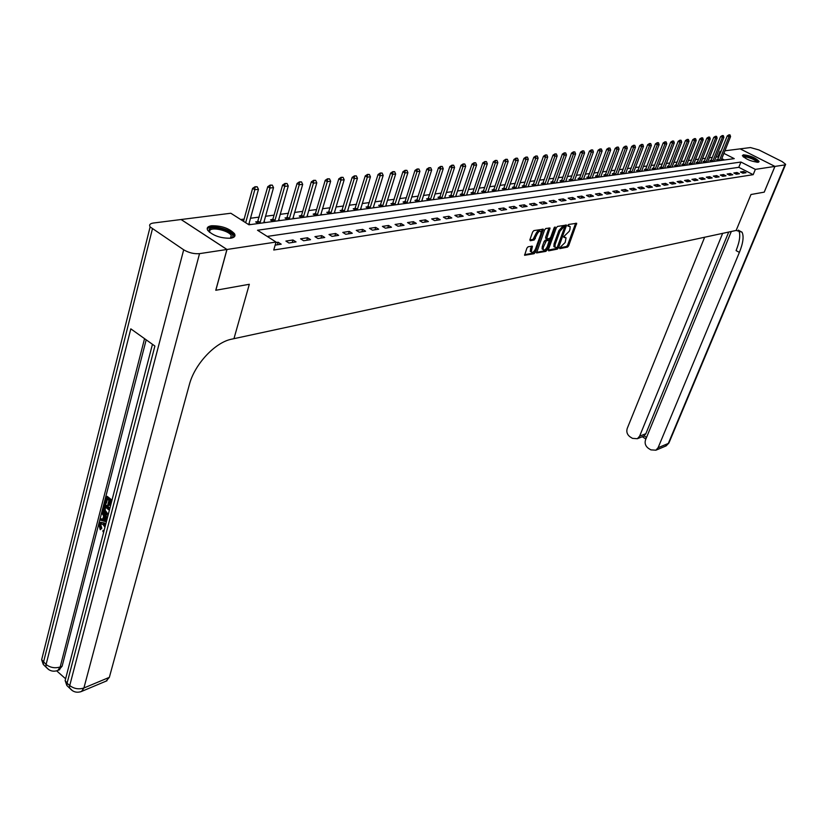 <?xml version="1.0" encoding="UTF-8"?>
<svg xmlns="http://www.w3.org/2000/svg" width="827" height="827" viewBox="0 0 827 827"><rect width="100%" height="100%" fill="white"/><g stroke="black" fill="none" stroke-linecap="round" stroke-linejoin="round"><path stroke-width="1.24" d="M559.6 247.893L559.807 248.638L567.508 247.118L568.666 245.784L576.688 223.28L568.656 224.458L567.829 225.399L568.025 226.164L570.165 226.557L569.937 229.441L569.265 231.26L563.704 236.687L563.9 237.432L566.05 237.814L565.161 242.466L559.6 247.893M211.536 225.761C221.512 225.626 229.151 228.273 234.465 233.679C235.757 236.046 234.527 237.556 230.774 238.217C220.871 238.414 213.19 235.798 207.742 230.382C206.388 227.932 207.649 226.391 211.536 225.761M743.401 154.794C750.451 155.579 755.682 157.802 759.114 161.461L758.132 162.257C751.102 161.492 745.851 159.28 742.388 155.6L743.401 154.794M528.112 246.766L526.882 248.152L524.587 255.295L534.087 253.713L535.296 252.328L543.349 229.193L533.88 230.588L532.65 231.984L529.931 239.623L530.262 240.719L534.17 239.995L536.733 234.847C538.325 231.643 539.752 230.588 541.023 231.684L540.837 234.113L535.576 248.762C533.984 251.966 532.557 253.021 531.285 251.915L532.412 246.219L528.112 246.766M226.929 249.485L181.061 219.527L153.326 223.032C149.966 223.569 148.901 224.861 150.121 226.918L183.687 249.806C188.814 252.804 194.097 254.085 199.534 253.641L226.929 249.485L215.764 290.277L249.32 284.281L215.837 290.267L226.991 249.475L181.123 219.517L230.826 213.242L248.948 224.789L734.262 158.639L723.852 153.346M731.316 231.488L645.525 439.892C644.512 443.282 645.463 446.094 648.368 448.317L650.839 449.867L655.904 450.198L658.085 447.727L668.319 443.437L784.957 164.893L774.951 166.413L764.241 192.143L750.988 194.51L736.154 230.444L233.958 338.667L249.32 284.281L233.958 338.667L231.715 339.153C215.227 342.213 194.552 364.242 189.352 384.669L109.35 677.344L106.094 681.128M764.21 192.143L774.92 166.413L755.351 169.38L740.94 162.04L257.507 230.237L276.032 242.042L226.991 249.475M276.032 242.042L273.747 250.012L753.18 174.673L755.351 169.38M548.353 249.764L548.652 250.839L557.377 249.113L558.545 247.769L566.578 225.068L557.512 226.422L556.323 227.787L548.353 249.764M545.851 251.387L536.558 252.948L544.621 229.865L545.82 228.49L550.027 228.004L546.637 238.807L549.531 238.527L550.73 237.163L554.111 227.828L555.206 227.011L547.04 250.023L545.851 251.387L544.776 250.767L536.537 252.39M753.18 174.673L738.79 167.312L267.204 236.419M743.607 171.499L740.454 171.975L742.863 173.215L746.006 172.729L743.607 171.499L742.904 173.205M737.022 172.502L733.828 172.988L736.257 174.228L739.441 173.742L737.022 172.502L736.319 174.218M730.344 173.515L727.109 174.011L729.538 175.262L732.774 174.766L730.344 173.515L729.641 175.252M723.573 174.549L720.276 175.045L722.726 176.306L726.013 175.81L723.573 174.549L722.87 176.285M716.689 175.593L713.35 176.099L715.81 177.371L719.149 176.864L716.689 175.593L715.986 177.35M709.711 176.647L706.32 177.164L708.791 178.456L712.181 177.929L709.711 176.647L709.008 178.425M702.619 177.733L699.187 178.25L701.668 179.552L705.1 179.025L702.619 177.733L701.916 179.511M695.424 178.818L691.941 179.356L694.432 180.658L697.926 180.121L695.424 178.818L694.721 180.617M688.126 179.935L684.58 180.472L687.092 181.785L690.628 181.247L688.126 179.935L687.413 181.744M680.704 181.061L677.106 181.609L679.629 182.932L683.226 182.385L680.704 181.061L679.99 182.881M673.168 182.209L669.508 182.757L672.051 184.101L675.7 183.542L673.168 182.209L672.454 184.039M665.518 183.367L661.807 183.935L664.35 185.289L668.061 184.71L665.518 183.367L664.805 185.217M657.744 184.545L653.971 185.124L656.535 186.488L660.297 185.91L657.744 184.545L657.02 186.416M649.846 185.744L646.011 186.333L648.585 187.708L652.42 187.119L649.846 185.744L649.123 187.626M641.824 186.964L637.917 187.564L640.511 188.949L644.409 188.349L641.824 186.964L641.101 188.856M633.668 188.205L629.698 188.814L632.304 190.21L636.263 189.6L633.668 188.205L632.944 190.117M625.377 189.466L621.346 190.076L623.961 191.492L627.982 190.872L625.377 189.466L624.643 191.388M616.952 190.748L612.848 191.368L615.484 192.794L619.568 192.174L616.952 190.748L616.218 192.681M608.383 192.05L604.217 192.681L606.863 194.128L611.019 193.487L608.383 192.05L607.649 194.004M599.668 193.373L595.44 194.014L598.097 195.472L602.325 194.821L599.668 193.373L598.934 195.337M590.809 194.717L586.508 195.379L589.175 196.847L593.476 196.185L590.809 194.717L590.075 196.702M581.805 196.092L577.422 196.754L580.109 198.232L584.482 197.56L581.805 196.092L581.071 198.087M572.635 197.477L568.18 198.16L570.878 199.658L575.334 198.976L572.635 197.477L571.902 199.503M563.311 198.904L558.783 199.586L561.492 201.095L566.019 200.403L563.311 198.904L562.577 200.93M553.821 200.341L549.211 201.044L551.94 202.563L556.55 201.86L553.821 200.341L553.087 202.388M544.166 201.809L539.473 202.522L542.223 204.062L546.905 203.339L544.166 201.809L543.432 203.876M534.345 203.297L529.559 204.031L532.319 205.582L537.095 204.848L534.345 203.297L533.601 205.385M524.339 204.817L519.47 205.561L522.25 207.132L527.109 206.388L524.339 204.817L523.594 206.926M514.156 206.368L509.194 207.122L511.985 208.714L516.937 207.949L514.156 206.368L513.412 208.487M503.777 207.949L498.733 208.714L501.534 210.316L506.579 209.541L503.777 207.949L503.033 210.089M493.212 209.551L488.075 210.337L490.897 211.95L496.024 211.164L493.212 209.551L492.468 211.712M482.451 211.185L477.21 211.981L480.053 213.624L485.273 212.818L482.451 211.185L481.707 213.366M471.483 212.849L466.149 213.666L469.002 215.32L474.326 214.503L471.483 212.849L470.749 215.051M460.319 214.555L454.871 215.382L457.734 217.046L463.172 216.219L460.319 214.555L459.574 216.767M448.927 216.281L443.386 217.129L446.26 218.814L451.8 217.966L448.927 216.281L448.182 218.524M437.318 218.049L431.663 218.907L434.557 220.613L440.202 219.744L437.318 218.049L436.573 220.302M425.481 219.848L419.713 220.716L422.628 222.453L428.386 221.564L425.481 219.848L424.737 222.122M413.407 221.677L407.525 222.577L410.45 224.324L416.322 223.414L413.407 221.677L412.663 223.983M401.095 223.548L395.099 224.458L398.035 226.226L404.031 225.306L401.095 223.548L400.351 225.874M388.535 225.461L382.415 226.391L385.372 228.18L391.481 227.239L388.535 225.461L387.791 227.807M375.716 227.404L369.473 228.355L372.45 230.164L378.683 229.203L375.716 227.404L374.982 229.772M362.639 229.389L356.261 230.361L359.249 232.191L365.617 231.209L362.639 229.389L361.895 231.787M349.283 231.426L342.781 232.408L345.779 234.258L352.281 233.266L349.283 231.426L348.549 233.834M335.648 233.493L329.012 234.506L332.02 236.377L338.667 235.354L335.648 233.493L334.914 235.933M321.734 235.612L314.942 236.646L317.971 238.538L324.753 237.494L321.734 235.612L320.99 238.073M307.51 237.773L300.573 238.827L303.623 240.74L310.549 239.675L307.51 237.773L306.776 240.264M292.975 239.985L285.894 241.06L288.954 243.004L296.035 241.908L292.975 239.985L292.241 242.497M275.153 245.123L281.201 244.192L278.13 242.239L275.877 242.58M718.787 157.078L716.089 156.903M712.285 157.399L709.297 157.792M705.462 158.298L702.402 158.701M698.526 159.218L695.404 159.621M691.496 160.138L688.302 160.562M684.363 161.079L681.097 161.513M677.117 162.04L673.778 162.474M669.767 163.002L666.345 163.457M662.293 163.984L658.809 164.449M654.715 164.986L651.149 165.462M647.014 166L643.365 166.485M639.199 167.033L635.456 167.519M631.249 168.077L627.435 168.584M623.186 169.142L619.278 169.659M614.988 170.217L610.988 170.744M606.656 171.323L602.563 171.861M598.19 172.44L594.003 172.988M589.579 173.567L585.299 174.135M580.833 174.724L576.45 175.303M571.933 175.893L567.446 176.482M562.887 177.081L558.297 177.691M553.687 178.301L548.994 178.921M544.331 179.531L539.524 180.162M534.821 180.782L529.89 181.433M525.135 182.064L520.08 182.726M515.283 183.356L510.104 184.039M505.245 184.679L499.953 185.382M495.042 186.023L489.615 186.737M484.653 187.398L479.091 188.132M474.067 188.794L468.371 189.538M463.285 190.21L457.455 190.975M452.307 191.657L446.332 192.443M441.132 193.125L435.002 193.942M429.73 194.634L423.445 195.461M418.121 196.164L411.681 197.012M406.284 197.725L399.679 198.594M394.221 199.307L387.439 200.206M381.919 200.93L374.962 201.85M369.369 202.584L362.236 203.525M356.571 204.269L349.242 205.241M343.515 205.995L336 206.988M330.19 207.753L322.468 208.766M316.586 209.541L308.667 210.585M302.703 211.371L294.567 212.446M288.52 213.242L280.167 214.338M274.037 215.144L265.457 216.281M259.244 217.098L250.426 218.256M244.13 219.093L240.709 219.537M724.452 159.983L721.754 158.598M717.774 159.57L716.564 159.735L718.601 160.779M721.185 160.025L721.795 160.335M714.373 161.348L723.894 137.334L720.555 136.651L711.179 160.169L709.824 160.645L711.861 161.689M714.487 160.934L715.107 161.255M707.571 162.278L717.123 138.099L713.742 137.396L704.356 161.089L702.981 161.565L705.028 162.63M707.685 161.844L708.326 162.175M700.676 163.219L710.248 138.864L708.584 139.05L706.837 138.161L697.419 162.03L696.034 162.505L698.091 163.57M700.789 162.785L701.441 163.115M693.667 164.17L703.27 139.639L701.585 139.825L699.828 138.936L690.39 162.971L688.984 163.457L691.052 164.532M693.791 163.725L694.453 164.066M686.565 165.142L696.2 140.435L694.484 140.621L692.716 139.722L683.247 163.932L681.83 164.418L683.908 165.503M686.689 164.687L687.351 165.038M679.36 166.124L689.005 141.231L687.268 141.427L685.49 140.518L676 164.904L674.563 165.4L676.662 166.496M679.474 165.658L680.156 166.02M672.031 167.126L681.706 142.048L679.939 142.244L678.161 141.334L668.64 165.896L667.193 166.392L669.301 167.499M672.155 166.651L672.847 167.013M661.021 167.23L659.708 167.405L661.827 168.512M664.722 167.654L665.425 168.026M653.444 168.253L652.11 168.429L654.24 169.545M657.186 168.677L657.889 169.049M645.742 169.287L644.388 169.473L646.528 170.6M649.515 169.711L650.239 170.093M641.607 171.272L651.376 145.438L649.495 145.645L647.665 144.704L638.062 170.011L636.552 170.527L638.702 171.665M641.742 170.765L642.476 171.148M629.967 171.416L628.592 171.602L630.743 172.75M633.699 172.347L633.844 171.789L634.578 172.223M621.894 172.502L620.498 172.688L622.669 173.856M625.801 172.915L626.566 173.319M617.511 174.559L627.331 148.126L625.357 148.343L623.506 147.371L613.851 173.277L612.28 173.804L614.461 174.973M617.645 174.021L618.42 174.435M609.22 175.686L619.061 149.046L617.056 149.273L615.195 148.291L605.509 174.394L603.927 174.931L606.119 176.11M609.354 175.138L610.14 175.562M600.795 176.833L610.657 149.987L608.61 150.214L606.749 149.222L597.042 175.531L595.44 176.068L597.642 177.267M600.929 176.275L601.725 176.709M588.276 177.04L586.808 177.236L589.02 178.436M592.225 178.001L592.37 177.423L593.176 177.867M583.521 179.19L593.414 151.91L591.305 152.147L589.424 151.134L579.686 177.867L578.042 178.415L580.265 179.635M583.666 178.601L584.493 179.056M570.63 179.418L569.121 179.624L571.364 180.844M574.672 180.389L574.806 179.8L575.654 180.255M565.668 181.62L575.592 153.894L573.421 154.142L571.509 153.119L561.74 180.286L560.055 180.844L562.308 182.074M565.813 181.01L566.671 181.485M556.519 182.87L566.464 154.918L564.241 155.166L562.329 154.132L552.539 181.526L550.834 182.085L553.098 183.336M556.664 182.25L557.532 182.726M543.029 183.139L541.458 183.356L543.732 184.607M547.36 183.501L548.239 183.997M533.508 184.421L531.916 184.638L534.201 185.91M537.891 184.783L538.791 185.279M523.822 185.734L522.209 185.951L524.504 187.233M528.257 186.085L529.177 186.592M513.96 187.057L512.327 187.284L514.632 188.577M518.457 187.398L519.397 187.925M503.932 188.411L502.278 188.639L504.594 189.941M508.481 188.752L509.432 189.29M498.174 190.82L508.171 161.43L505.71 161.699L503.736 160.603L493.884 189.414L492.044 190.014L494.37 191.337M498.33 190.117L499.301 190.665M487.837 192.226L497.844 162.578L495.342 162.857L493.347 161.751L483.485 190.82L481.624 191.419L483.971 192.753M487.992 191.513L488.984 192.071M477.303 193.663L487.32 163.756L484.767 164.035L482.772 162.919L472.91 192.236L471.018 192.856L473.375 194.2M477.468 192.929L478.482 193.508M461.962 194.076L460.215 194.314L462.582 195.668M466.748 194.376L467.782 194.965M450.984 195.554L449.206 195.792L451.583 197.167M455.842 195.844L456.886 196.444M444.554 198.129L454.571 167.416L451.873 167.716L449.836 166.558L439.964 196.671L438 197.312L440.388 198.697M444.719 197.343L445.794 197.963M428.407 198.604L426.577 198.852L428.975 200.248M433.389 198.862L434.485 199.503M421.677 201.25L431.684 169.969L428.882 170.279L426.835 169.101L416.963 199.772L414.937 200.413L417.356 201.84M421.842 200.413L422.959 201.075M409.903 202.853L419.909 171.282L417.056 171.602L414.989 170.414L405.127 201.364L403.069 202.015L405.499 203.452M410.078 202.005L411.215 202.677M392.897 203.39L390.975 203.649L393.414 205.096M398.087 203.618L399.245 204.3M380.596 205.055L378.642 205.313L381.092 206.781M385.858 205.261L387.036 205.964M368.046 206.74L366.072 207.008L368.532 208.487M373.38 206.936L374.59 207.66M355.248 208.466L353.232 208.745L355.713 210.234M360.655 208.652L361.895 209.396M342.192 210.234L340.145 210.503L342.636 212.022M347.681 210.389L348.942 211.164M328.867 212.032L326.789 212.312L329.291 213.842M334.439 212.177L335.731 212.963M320.731 215.01L330.635 181.247L327.337 181.62L325.207 180.338L315.438 213.428L313.154 214.141L315.666 215.692M320.917 213.986L322.241 214.803M306.931 216.891L316.803 182.798L313.443 183.17L311.293 181.878L301.555 215.299L299.24 216.023L301.762 217.594M307.127 215.837L308.471 216.674M287.207 217.646L285.026 217.946L287.558 219.527M293.037 217.728L294.412 218.597M278.451 220.768L288.261 185.982L284.757 186.375L282.586 185.052L272.9 219.155L270.512 219.899L273.055 221.502M278.647 219.662L280.053 220.551M257.941 221.595L255.677 221.894L258.241 223.528M263.947 221.636L265.395 222.546M248.927 223.652L250.405 224.593M724.876 150.793L740.155 148.86L774.92 166.413M717.95 156.654L720.048 151.403L721.113 151.269M720.886 151.837L720.048 151.403M738.79 167.312L740.94 162.04M278.13 242.239L277.396 244.771M565.017 237.225L563.838 236.636L564.903 237.246M569.121 225.967L567.953 225.378L569.028 225.978M559.621 247.852L566.443 246.508L567.601 245.174L575.644 223.228M564.934 226.743L565.534 225.006M548.26 250.085L556.313 248.503L557.305 247.542M557.181 247.583L564.8 226.732L563.735 226.929L559.951 231.25L555.165 244.389L554.938 247.211L557.181 247.583M563.983 226.278L564.8 226.732L563.973 226.257M553.873 246.591L554.938 247.211L553.873 246.591L554.1 243.769L558.876 230.64L562.649 226.319L563.714 226.133M545.903 238.383L545.624 237.297L548.973 227.932M550.007 238.269L549.242 240.357M546.358 248.327L545.965 249.403L547.04 250.023M543.349 247.201L543.163 249.558C544.404 250.622 545.799 249.578 547.371 246.425L549.283 240.44L546.399 240.719L543.349 247.201L542.274 246.58L542.088 248.937L543.008 249.475M548.208 239.82L548.911 240.243L548.208 239.82M542.274 246.58L544.114 241.463L545.313 240.099L547.836 239.623M544.776 250.767L545.965 249.403M531.161 251.842L530.21 251.284L531.358 246.146M540.062 231.136L539.938 231.064C538.666 229.968 537.23 231.012 535.648 234.227L536.733 234.847M529.838 239.975L533.084 239.375L535.648 234.227M541.158 232.356L542.295 229.11M524.566 254.737L533.001 253.083L534.604 250.622M721.072 160.438L730.572 136.589L728.98 136.775L719.356 160.676M729.218 134.977L730.014 134.894L728.928 134.832L728.98 136.775L727.253 135.907L717.433 160.18M730.572 136.589L730.014 134.894M728.928 134.832L727.253 135.907M722.519 135.711L723.336 135.618L722.229 135.566L722.281 137.52L712.626 161.585M712.74 161.379L711.024 160.5L710.703 161.1M723.894 137.334L723.336 135.618M722.229 135.566L720.555 136.651M715.727 136.455L716.554 136.362L715.438 136.31L715.489 138.274L705.803 162.516M705.917 162.309L704.201 161.42L703.87 162.02M717.123 138.099L716.554 136.362M715.438 136.31L713.742 137.396M708.832 137.21L709.669 137.117L708.543 137.065L708.584 139.05L698.877 163.467M699.001 163.25L697.264 162.361L696.934 162.971M710.248 138.864L709.669 137.117M708.543 137.065L706.837 138.161M701.834 137.985L702.681 137.892L701.544 137.83L701.585 139.825L691.858 164.418M691.972 164.211L690.225 163.301L689.894 163.922M703.27 139.639L702.681 137.892M701.544 137.83L699.828 138.936M743.173 156.737L746.616 156.324C753.459 158.215 757.087 160.211 757.511 162.299M756.901 162.278L756.891 162.226C755.537 160.211 752.136 158.484 746.688 157.068L743.628 157.14M758.679 162.113C756.715 159.611 752.508 157.533 746.057 155.879L742.46 155.838M209.407 232.201L209.21 229.193C213.087 224.262 237.039 232.687 232.315 237.318L231.043 238.176M230.816 238.207L231.24 235.426C228.8 230.743 212.456 226.815 209.851 230.309L209.593 232.346M234.548 236.563L234.02 234.961C231.022 229.162 210.761 224.272 207.494 228.593M764.241 192.143L750.988 194.51L736.154 230.444L742.026 232.18C744.021 236.315 743.142 243.045 739.39 252.39L658.085 447.727M722.653 233.348L639.602 436.191L637.369 438.713L632.469 438.362L630.029 436.832C627.155 434.63 626.215 431.849 627.217 428.469L704.645 237.235M784.957 164.893L785.65 164.335L782.208 161.627L758.959 149.956L750.461 147.557L740.175 148.86L774.951 166.413M728.721 232.046L645.846 433.699L644.099 435.912L646.538 437.431M738.48 230.092L738.676 230.402C740.692 234.537 739.824 241.267 736.092 250.612L739.39 252.39M642.982 436.46L644.099 435.912M101.307 523.594L100.749 524.628L101.804 528.35L100.222 529.704L98.899 524.452L100.17 522.437L104.44 522.984L105.711 524.318M100.636 522.282L104.44 522.984M106.373 521.785L100.119 520.121L100.439 518.849L102.744 519.532L103.685 515.903L101.876 513.278L102.207 511.996L103.261 511.675L107.386 517.867M100.439 518.849L102.899 518.932M111.418 502.33L109.733 500.986L108.554 505.504L107.779 504.883L108.947 500.366L106.621 498.505L105.308 503.581L104.533 502.961L106.156 496.676L107.221 496.355L111.986 500.149M110.539 501.627L109.619 505.183L108.554 505.504M107.427 499.157L106.373 503.261L105.308 503.581M146.183 339.825L62.128 666.19L58.841 670.056M56.701 670.873L64.909 678.171M108.027 515.397L105.318 514.032L103.458 511.427L103.075 509.205L104.109 504.615L105.174 504.284L109.929 508.088M199.534 253.641L83.909 687.992C78.803 689.615 74.068 688.808 69.726 685.562L67.07 683.205L154.897 346.048L130.811 328.846L46.095 664.515L41.66 659.708L42.839 655.015M106.156 496.676L111.738 501.11M104.109 504.615L109.671 509.06M109.36 510.269L104.574 506.444L104.068 510.61L106.011 513.153L108.409 513.929M105.38 507.085L105.132 510.28L107.076 512.823L106.011 513.153M104.119 508.202L105.174 507.881M104.068 510.61L105.132 510.28M102.207 511.996L107.024 519.253M105.99 519.253L104.367 516.885L103.613 519.79L105.587 520.379M105.07 517.909L104.667 519.459L106.445 519.987M103.613 519.79L104.667 519.459M104.957 527.202L103.075 524.525L100.563 523.698L99.695 524.959L100.749 524.628M99.695 524.959L100.749 528.691L101.804 528.35M103.757 531.864L102.951 531.658L103.065 530.303M103.375 523.326L105.329 525.796M100.749 528.691L100.222 529.704M694.732 138.76L695.59 138.667L694.442 138.605L694.484 140.621L684.725 165.39M684.839 165.173L683.092 164.263L682.751 164.893M696.2 140.435L695.59 138.667M694.442 138.605L692.716 139.722M687.526 139.556L688.395 139.453L687.227 139.401L687.268 141.427L677.478 166.382M677.602 166.165L675.845 165.245L675.494 165.886M689.005 141.231L688.395 139.453M687.227 139.401L685.49 140.518M680.207 140.352L681.086 140.259L679.908 140.197L679.939 142.244L670.128 167.385M670.252 167.168L668.485 166.237L668.133 166.889M681.706 142.048L681.086 140.259M679.908 140.197L678.161 141.334M664.598 168.139L674.305 142.875L672.506 143.081L662.675 168.398M672.775 141.169L673.674 141.076L672.475 141.014L672.506 143.081L670.707 142.151L660.659 167.902M674.305 142.875L673.674 141.076M672.475 141.014L670.707 142.151M657.052 169.163L666.779 143.722L664.949 143.919L655.098 169.432M665.228 141.996L666.138 141.903L664.929 141.841L664.949 143.919L663.151 142.988L653.072 168.935M666.779 143.722L666.138 141.903M664.929 141.841L663.151 142.988M649.391 170.207L659.129 144.57L657.279 144.777L647.396 170.476M657.558 142.844L658.488 142.74L657.258 142.678L657.279 144.777L655.47 143.836L645.36 169.98M659.129 144.57L658.488 142.74M657.258 142.678L655.47 143.836M649.774 143.691L650.715 143.588L649.474 143.536L649.495 145.645L639.581 171.54M639.705 171.323L637.906 170.362L637.534 171.044M651.376 145.438L650.715 143.588M649.474 143.536L647.665 144.704M633.844 171.789L643.489 146.317L641.576 146.534L631.642 172.626M641.866 144.56L642.817 144.456L641.556 144.405L641.576 146.534L639.747 145.573L629.585 172.13M643.489 146.317L642.817 144.456M641.556 144.405L639.747 145.573M625.667 173.443L635.477 147.216L633.534 147.433L623.579 173.722M633.823 145.449L634.795 145.335L633.523 145.283L633.534 147.433L631.694 146.462L621.501 173.225M635.477 147.216L634.795 145.335M633.523 145.283L631.694 146.462M625.657 146.338L626.649 146.234L625.357 146.183L625.357 148.343L615.391 174.848M615.515 174.611L613.686 173.629L613.293 174.342M627.331 148.126L626.649 146.234M625.357 146.183L623.506 147.371M617.356 147.247L618.369 147.144L617.045 147.092L617.056 149.273L607.059 175.975M607.183 175.748L605.354 174.755L604.961 175.479M619.061 149.046L618.369 147.144M617.045 147.092L615.195 148.291M608.92 148.178L609.944 148.064L608.61 148.012L608.61 150.214L598.603 177.133M598.727 176.895L596.877 175.903L596.484 176.637M610.657 149.987L609.944 148.064M608.61 148.012L606.749 149.222M592.37 177.423L602.108 150.938L600.03 151.165L590.002 178.301M600.35 149.118L601.384 149.005L600.04 148.953L600.03 151.165L598.159 150.173L587.863 177.805M602.108 150.938L601.384 149.005M600.04 148.953L598.159 150.173M591.636 150.069L592.69 149.956L591.315 149.904L591.305 152.147L581.257 179.5M581.381 179.252L579.52 178.239L579.107 179.004M593.414 151.91L592.69 149.956M591.315 149.904L589.424 151.134M574.806 179.8L584.586 152.892L582.435 153.129L572.367 180.71M582.766 151.052L583.841 150.927L582.446 150.876L582.435 153.129L580.544 152.116L570.206 180.214M584.586 152.892L583.841 150.927M582.446 150.876L580.544 152.116M573.752 152.034L574.837 151.92L573.431 151.868L573.421 154.142L563.332 181.94M563.456 181.692L561.574 180.658L561.151 181.444M575.592 153.894L574.837 151.92M573.431 151.868L571.509 153.119M564.583 153.047L565.689 152.923L564.262 152.871L564.241 155.166L554.142 183.191M554.266 182.943L552.374 181.899L551.94 182.695M566.464 154.918L565.689 152.923M564.262 152.871L562.329 154.132M547.205 184.132L557.16 155.962L554.907 156.21L544.786 184.462M555.258 154.07L556.385 153.946L554.938 153.894L554.907 156.21L552.984 155.166L542.584 183.976M557.16 155.962L556.385 153.946M554.938 153.894L552.984 155.166M537.736 185.424L547.701 157.016L545.417 157.264L535.276 185.765M545.768 155.104L546.916 154.98L545.438 154.928L545.417 157.264L543.473 156.22L533.053 185.269M547.701 157.016L546.916 154.98M545.438 154.928L543.473 156.22M528.102 186.737L538.088 158.091L535.751 158.35L525.6 187.078M536.103 156.169L537.271 156.034L535.782 155.993L535.751 158.35L533.797 157.285L523.357 186.592M538.088 158.091L537.271 156.034M535.782 155.993L533.797 157.285M518.302 188.08L528.288 159.177L525.91 159.446L515.748 188.422M526.282 157.244L527.471 157.12L525.951 157.068L525.91 159.446L523.956 158.37L513.495 187.936M528.288 159.177L527.471 157.12M525.951 157.068L523.956 158.37M508.326 189.435L518.322 160.293L515.903 160.562L505.731 189.786M516.275 158.339L517.485 158.215L515.945 158.164L515.903 160.562L513.939 159.477L503.457 189.3M518.322 160.293L517.485 158.215M515.945 158.164L513.939 159.477M506.093 159.456L507.323 159.322L505.762 159.28L505.71 161.699L495.528 191.182M495.662 190.923L493.709 189.817L493.243 190.696M508.171 161.43L507.323 159.322M505.762 159.28L503.736 160.603M495.724 160.603L496.975 160.459L495.394 160.417L495.342 162.857L485.139 192.598M485.284 192.34L483.309 191.213L482.844 192.112M497.844 162.578L496.975 160.459M495.394 160.417L493.347 161.751M485.17 161.761L486.441 161.616L484.829 161.575L484.767 164.035L474.564 194.035M474.708 193.776L472.734 192.65L472.248 193.559M487.32 163.756L486.441 161.616M484.829 161.575L482.772 162.919M466.593 195.12L476.61 164.955L474.005 165.245L463.802 195.503M474.409 162.94L475.711 162.795L474.078 162.754L474.005 165.245L472 164.118L461.466 195.027M476.61 164.955L475.711 162.795M474.078 162.754L472 164.118M455.677 196.609L465.694 166.175L463.048 166.465L452.834 197.002M463.451 164.139L464.784 163.994L463.12 163.953L463.048 166.465L461.021 165.328L450.477 196.526M465.694 166.175L464.784 163.994M463.12 163.953L461.021 165.328M452.286 165.369L453.641 165.214L451.955 165.173L451.873 167.716L441.659 198.521M441.794 198.253L439.788 197.084L439.282 198.056M454.571 167.416L453.641 165.214M451.955 165.173L449.836 166.558M433.224 199.669L443.241 168.677L440.491 168.987L430.267 200.072M440.915 166.609L442.29 166.465L440.574 166.423L440.491 168.987L438.444 167.819L427.879 199.607M443.241 168.677L442.29 166.465M440.574 166.423L438.444 167.819M429.316 167.881L430.722 167.736L428.975 167.695L428.882 170.279L418.669 201.654M418.813 201.385L416.787 200.196L416.26 201.199M431.684 169.969L430.722 167.736M428.975 167.695L426.835 169.101M417.501 169.184L418.927 169.028L417.159 168.987L417.056 171.602L406.843 203.266M406.987 202.987L404.951 201.788L404.413 202.811M419.909 171.282L418.927 169.028M417.159 168.987L414.989 170.414M397.911 204.486L407.907 172.626L404.992 172.946L394.779 204.91M405.447 170.507L406.905 170.341L405.106 170.31L404.992 172.946L402.925 171.747L392.339 204.455M407.907 172.626L406.905 170.341M405.106 170.31L402.925 171.747M385.671 206.15L395.668 173.99L392.691 174.321L382.487 206.585M393.156 171.851L394.644 171.696L392.815 171.654L392.691 174.321L390.613 173.112L380.027 206.14M395.668 173.99L394.644 171.696M392.815 171.654L390.613 173.112M373.204 207.856L383.18 175.386L380.141 175.727L369.948 208.301M380.616 173.225L382.136 173.06L380.275 173.029L380.141 175.727L378.053 174.497L367.467 207.856M383.18 175.386L382.136 173.06M380.275 173.029L378.053 174.497M360.479 209.593L370.444 176.802L367.343 177.154L357.161 210.037M367.829 174.631L369.38 174.466L367.477 174.425L367.343 177.154L365.245 175.913L354.659 209.603M370.444 176.802L369.38 174.466M367.477 174.425L365.245 175.913M347.495 211.361L357.44 178.26L354.287 178.611L344.115 211.815M354.783 176.068L356.354 175.893L354.421 175.862L354.287 178.611L352.168 177.36L341.592 211.381M357.44 178.26L356.354 175.893M354.421 175.862L352.168 177.36M334.253 213.159L344.177 179.738L340.951 180.1L330.8 213.635M341.458 177.526L343.071 177.35L341.106 177.319L340.951 180.1L338.822 178.828L328.257 213.211M344.177 179.738L343.071 177.35M341.106 177.319L338.822 178.828M327.864 179.014L329.508 178.839L327.502 178.808L327.337 181.62L317.206 215.485M317.361 215.185L315.252 213.893L314.642 215.061M330.635 181.247L329.508 178.839M327.502 178.808L325.207 180.338M313.971 180.544L315.656 180.358L313.619 180.327L313.443 183.17L303.333 217.377M303.488 217.077L301.369 215.764L300.749 216.963M316.803 182.798L315.656 180.358M313.619 180.327L311.293 181.878M292.841 218.804L302.682 184.369L299.25 184.752L289.171 219.31M299.798 182.095L301.514 181.909L299.436 181.878L299.25 184.752L297.089 183.439L286.566 218.907M302.682 184.369L301.514 181.909M299.436 181.878L297.089 183.439M285.305 183.687L287.062 183.501L284.943 183.47L284.757 186.375L274.698 221.285M274.853 220.974L272.714 219.631L272.073 220.881M288.261 185.982L287.062 183.501M284.943 183.47L282.586 185.052M263.751 222.773L273.52 187.626L269.943 188.029L259.916 223.29M270.501 185.31L272.3 185.114L270.14 185.093L269.943 188.029L267.762 186.685L257.269 222.908M273.52 187.626L272.3 185.114M270.14 185.093L267.762 186.685M248.741 224.655L258.458 189.311L254.799 189.724L245.671 222.701M255.378 186.974L257.207 186.768L255.016 186.747L254.799 189.724L252.607 188.36L243.51 221.326M258.458 189.311L257.207 186.768M255.016 186.747L252.607 188.36M575.54 223.579L576.615 224.179M567.601 245.174L568.666 245.784M566.443 246.508L567.508 247.118M565.43 225.368L566.505 225.978M557.646 247.252L558.545 247.769M556.313 248.503L557.377 249.113M562.649 226.319L563.735 226.929M558.876 230.64L559.951 231.25M554.1 243.769L555.165 244.389M548.87 228.293L549.955 228.914M545.624 237.297L546.709 237.907M554.441 227.239L555.155 227.642M545.313 240.099L546.399 240.719M544.114 241.463L545.2 242.084M531.265 246.477L532.35 247.108M530.386 248.927L531.472 249.547M534.304 237.99L535.389 238.61M533.084 239.375L534.17 239.995M542.192 229.472L543.287 230.102M534.211 251.708L535.296 252.328M533.001 253.083L534.087 253.713M717.764 159.59L719.469 160.469M717.919 159.27L719.624 160.138M711.179 160.169L712.895 161.058M704.356 161.089L706.072 161.978M697.419 162.03L699.156 162.919M690.39 162.971L692.127 163.87M639.602 436.191L645.846 433.699M785.495 164.697L669.157 442.445L665.373 446.218M152.395 228.996L43.5 662.21L43.283 664.474L46.353 667.461M72.487 690.752L69.478 687.837L69.726 685.562L183.687 249.806M80.302 691.889L81.563 691.434L83.909 687.992L109.35 677.344M144.549 338.656L60.185 666.965L62.128 666.19M152.457 344.301L65.147 680.559L66.832 685.48L67.07 683.205L65.147 680.559L66.408 675.69M106.993 680.745L81.563 691.434C76.735 693.16 72.704 691.961 69.478 687.837L66.832 685.48L69.881 688.405M60.185 666.965C55.058 668.516 50.364 667.699 46.095 664.515L45.878 666.789C49.031 670.883 53 672.103 57.807 670.47L60.185 666.965M56.556 670.904L59.751 669.684M48.938 669.767L43.283 664.474L41.66 659.708L150.121 226.918M683.247 163.932L684.994 164.842M676 164.904L677.758 165.824M668.64 165.896L670.408 166.827M661.011 167.25L662.789 168.181M661.176 166.899L662.954 167.84M653.433 168.274L655.211 169.204M653.588 167.922L655.377 168.863M645.732 169.308L647.52 170.259M645.887 168.956L647.686 169.907M638.062 170.011L639.871 170.972M629.957 171.437L631.766 172.398M630.122 171.086L631.931 172.047M621.883 172.523L623.703 173.494M622.049 172.171L623.868 173.143M613.851 173.277L615.681 174.249M605.509 174.394L607.349 175.386M597.042 175.531L598.893 176.533M588.266 177.061L590.127 178.063M588.431 176.689L590.292 177.702M579.686 177.867L581.557 178.89M570.62 179.438L572.501 180.462M570.785 179.066L572.666 180.09M561.74 180.286L563.632 181.32M552.539 181.526L554.441 182.571M543.008 183.16L544.921 184.225M543.184 182.777L545.086 183.842M533.487 184.452L535.41 185.517M533.663 184.059L535.576 185.124M523.801 185.755L525.734 186.83M523.977 185.362L525.9 186.447M513.949 187.088L515.883 188.174M514.125 186.695L516.058 187.781M503.922 188.442L505.866 189.538M504.088 188.039L506.041 189.135M493.884 189.414L495.838 190.52M483.485 190.82L485.459 191.936M472.91 192.236L474.884 193.373M461.952 194.097L463.937 195.244M462.128 193.694L464.112 194.831M450.973 195.585L452.969 196.733M451.149 195.172L453.144 196.319M439.964 196.671L441.98 197.839M428.396 198.625L430.412 199.803M428.572 198.201L430.588 199.379M416.963 199.772L418.989 200.961M405.127 201.364L407.163 202.563M392.877 203.421L394.934 204.631M393.063 202.987L395.11 204.197M380.575 205.075L382.632 206.305M380.761 204.641L382.818 205.871M368.036 206.771L370.103 208.011M368.211 206.326L370.279 207.567M355.228 208.497L357.316 209.748M355.414 208.053L357.491 209.303M342.171 210.254L344.259 211.526M342.357 209.81L344.445 211.081M328.846 212.053L330.955 213.335M329.032 211.598L331.131 212.89M315.438 213.428L317.547 214.731M301.555 215.299L303.674 216.612M287.196 217.677L289.326 219M287.382 217.212L289.512 218.535M272.9 219.155L275.04 220.499M257.921 221.626L260.071 222.99M258.107 221.15L260.267 222.504M234.465 233.679L234.082 235.064M545.562 238.186L546.637 238.807M542.088 248.937L543.163 249.558M530.21 251.284L531.285 251.915M230.464 238.259L231.24 235.426M738.676 230.402L742.026 232.18M637.369 438.713L643.644 436.191M655.904 450.198L666.148 445.887L668.95 442.993M642.269 436.749L645.897 439.013"/></g></svg>
